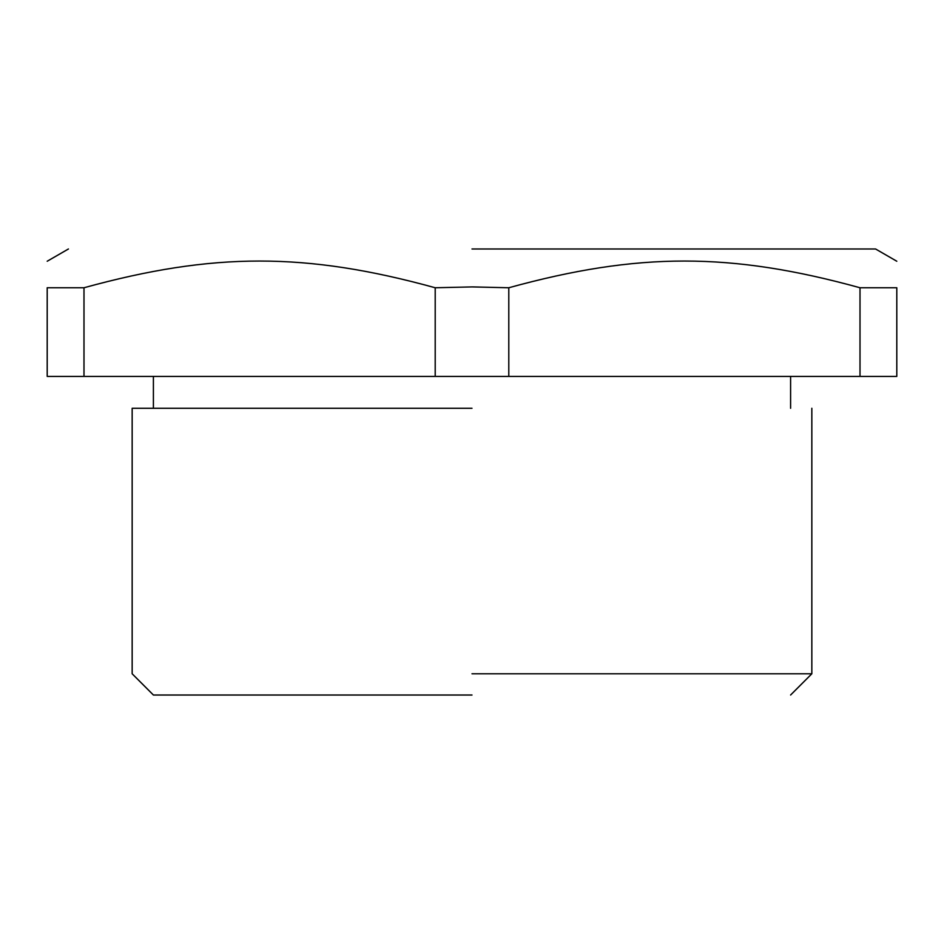 <?xml version="1.0" encoding="UTF-8"?>
<svg xmlns="http://www.w3.org/2000/svg" width="944" height="944" viewBox="0 0 944 944"><rect width="100%" height="100%" fill="white"/><g stroke="black" fill="none" stroke-linecap="round" stroke-linejoin="round"><path stroke-width="1.42" d="M472 248.98L875.56 248.98L472 248.98M472 695.02L153.4 695.02L472 695.02M472 673.78L811.84 673.78L472 673.78M472 408.28L132.16 408.28L472 408.28M83.992 287.755L47.2 287.755C47.2 252.142 47.2 252.142 47.2 287.755L47.2 376.42L83.992 376.42L83.992 287.755C213.273 252.142 305.927 252.142 435.208 287.755L435.208 376.42L83.992 376.42M435.208 287.755L472 286.917L508.792 287.755L508.792 376.42L435.208 376.42M508.792 287.755C638.073 252.142 730.727 252.142 860.008 287.755L860.008 376.42L508.792 376.42M860.008 287.755L896.8 287.755L896.8 376.42L860.008 376.42M896.8 287.755C896.8 252.142 896.8 252.142 896.8 287.755M153.4 695.02L132.16 673.78L132.16 408.28M790.6 695.02L811.84 673.78L811.84 408.28M790.6 408.28L790.6 376.42M153.4 408.28L153.4 376.42M896.8 261.24L875.56 248.98M47.2 261.24L68.44 248.98"/></g></svg>
